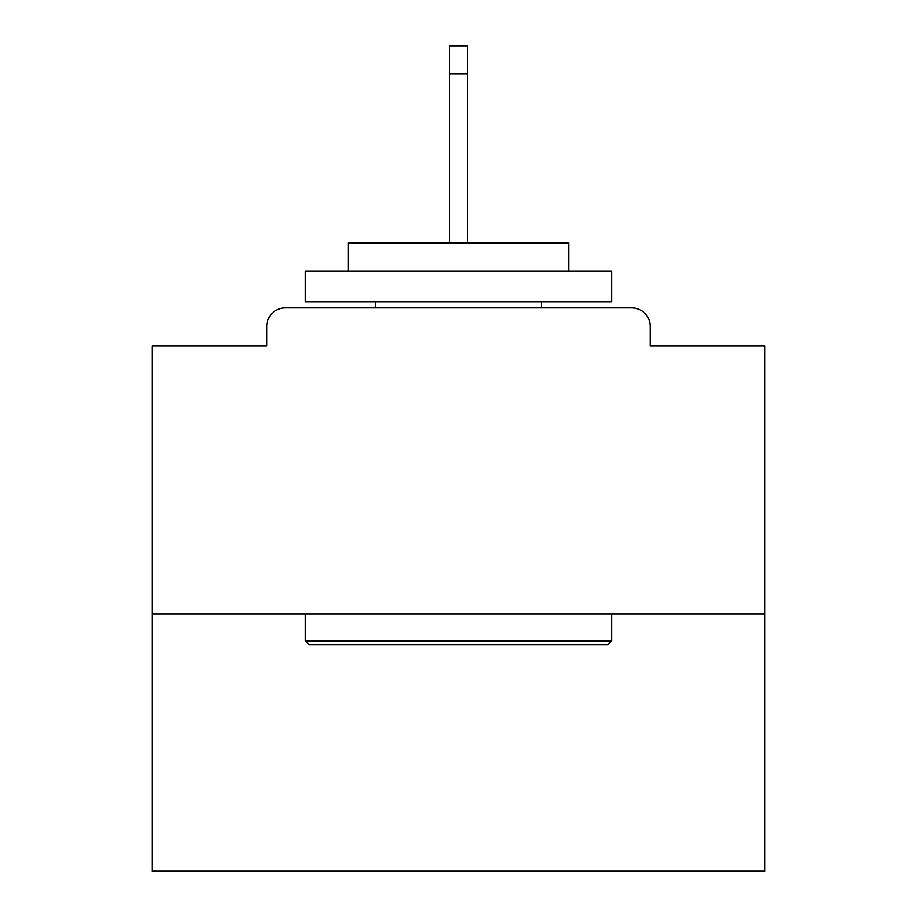 <?xml version="1.0" encoding="UTF-8"?>
<svg xmlns="http://www.w3.org/2000/svg" width="917" height="917" viewBox="0 0 917 917"><rect width="100%" height="100%" fill="white"/><g stroke="black" fill="none" stroke-linecap="round" stroke-linejoin="round"><path stroke-width="1.38" d="M650.13 345.847L650.13 326.257L650.13 345.847L764.618 345.847L764.618 871.15L152.382 871.15L152.382 345.847L266.87 345.847L266.87 326.257L266.87 345.847M764.618 614.012L152.382 614.012M650.13 326.257A18.363 18.363 0 0 0 631.767 307.894L285.233 307.894A18.363 18.363 0 0 0 266.87 326.257M631.767 307.894L554.006 307.894M362.994 307.894L285.233 307.894M607.891 644.617L309.109 644.617L305.441 640.949L611.559 640.949L607.891 644.617M305.441 271.157L611.559 271.157L611.559 301.762L305.441 301.762L305.441 271.157M568.7 271.157L568.7 242.994L348.3 242.994L348.3 271.157M305.441 614.012L305.441 640.949M611.559 614.012L611.559 640.949M375.236 301.762L375.236 307.894M541.764 301.762L541.764 307.894M467.681 74.013L449.319 74.013L449.319 45.85L467.681 45.85L467.681 242.994M449.319 74.013L449.319 242.994"/></g></svg>

